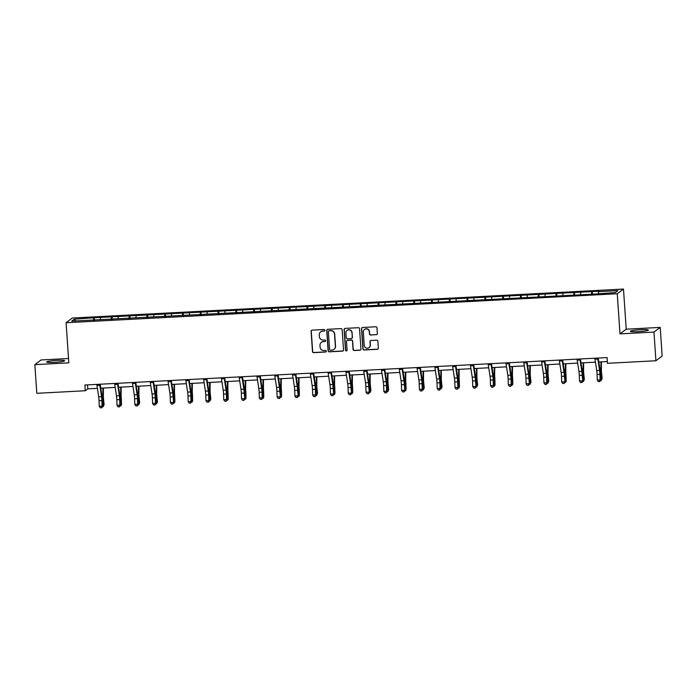 <?xml version="1.0" encoding="UTF-8"?>
<svg xmlns="http://www.w3.org/2000/svg" width="697" height="697" viewBox="0 0 697 697"><rect width="100%" height="100%" fill="white"/><g stroke="black" fill="none" stroke-linecap="round" stroke-linejoin="round"><path stroke-width="1.05" d="M324.872 330.256A0.793 0.784 -127 0 0 324.035 329.507L312.143 330.134A1.133 1.115 -127 0 0 311.097 331.319L312.483 351.576A1.133 1.115 -127 0 0 313.676 352.647L325.569 352.02A0.793 0.784 -127 0 0 326.292 351.192A0.793 0.784 -127 0 0 325.455 350.443L323.922 350.521A3.624 3.563 -127 0 1 320.089 347.115L319.975 345.424A3.624 3.563 -127 0 1 323.312 341.635L324.854 341.556A0.793 0.784 -127 0 0 325.586 340.72A0.793 0.784 -127 0 0 324.741 339.979L323.208 340.058A3.624 3.563 -127 0 1 319.383 336.642L319.261 334.952A3.624 3.563 -127 0 1 322.598 331.162L324.14 331.084A0.793 0.784 -127 0 0 324.872 330.256M640.726 329.69A9.009 0.906 -3.9 0 0 630.419 331.293A9.009 0.906 -3.9 0 0 638.095 331.667A9.009 0.906 -3.9 0 0 648.402 330.064A9.009 0.906 -3.9 0 0 640.726 329.69M56.945 360.384A9.009 0.906 -3.9 0 0 46.647 361.978A9.009 0.906 -3.9 0 0 54.322 362.353A9.009 0.906 -3.9 0 0 64.621 360.758A9.009 0.906 -3.9 0 0 56.945 360.384M376.302 334.726A1.133 1.115 -127 0 0 377.347 333.541L376.964 327.86A1.133 1.115 -127 0 0 375.761 326.788L362.562 327.485A1.133 1.115 -127 0 0 361.516 328.67L362.902 348.927A1.133 1.115 -127 0 0 364.095 349.99L377.304 349.302A1.133 1.115 -127 0 0 378.34 348.117L377.87 341.251A1.133 1.115 -127 0 0 376.676 340.18L371.031 340.485A1.133 1.115 -127 0 0 369.985 341.661L370.212 345.067A3.032 2.98 -127 0 1 365.986 347.951A3.032 2.98 -127 0 1 364.226 345.381L363.32 332.051A3.032 2.98 -127 0 1 367.546 329.158A3.032 2.98 -127 0 1 369.305 331.728L369.462 333.959A1.133 1.115 -127 0 0 370.656 335.022L376.476 334.595A1.133 1.115 -127 0 0 376.99 334.438M619.99 333.872L653.969 332.086L655.929 360.758L662.15 356.071L660.198 327.407L626.22 329.193L623.484 289.063L617.254 293.742L619.99 333.872L626.22 329.193M68.533 358.511L41.071 359.957L34.85 364.636L68.829 362.849L66.093 322.72L617.254 293.742M34.85 364.636L36.802 393.308L85.261 390.756L87.787 388.856L97.406 388.351M655.929 360.758L607.47 363.303L607.078 357.57L84.868 385.023L85.261 390.756M342.157 329.69A1.133 1.115 -127 0 0 340.955 328.618L327.756 329.315A1.133 1.115 -127 0 0 326.71 330.5L328.095 350.757A1.133 1.115 -127 0 0 329.289 351.828L342.497 351.131A1.133 1.115 -127 0 0 343.534 349.946L342.157 329.69M345.154 328.4L358.363 327.703A1.133 1.115 -127 0 1 359.556 328.775L360.941 349.031A1.133 1.115 -127 0 1 359.896 350.216L354.242 350.513A1.133 1.115 -127 0 1 353.048 349.441L352.49 341.225A1.133 1.115 -127 0 0 351.297 340.162L347.542 340.363A1.133 1.115 -127 0 0 346.505 341.547L347.08 350.094A0.793 0.784 -127 0 1 345.973 350.852A0.793 0.784 -127 0 1 345.52 350.182L344.109 329.585A1.133 1.115 -127 0 1 345.154 328.4M623.484 289.063L72.314 318.032L66.093 322.72M592.276 291.555L94.243 317.736L74.248 319.217L71.686 321.143L595.334 294.038L615.329 292.557L617.882 290.64L598.505 291.66L599.115 291.198L592.276 291.555L592.459 294.195M591.5 294.247L591.666 292.017M580.592 294.387L580.714 292.592M573.718 295.18L573.875 292.949M562.801 295.319L562.932 293.524M555.927 296.112L556.084 293.89M545.019 296.26L545.141 294.465M538.145 297.053L538.302 294.822M527.228 297.192L527.359 295.397M520.354 297.985L520.511 295.755M509.437 298.124L509.568 296.33M502.572 298.917L502.729 296.695M491.655 299.065L491.777 297.27M484.781 299.858L484.938 297.628M473.864 299.998L473.995 298.203M466.999 300.79L467.156 298.56M456.082 300.93L456.204 299.135M449.208 301.723L449.365 299.501M438.291 301.871L438.422 300.076M431.426 302.664L431.582 300.433M420.509 302.803L420.631 301.008M413.635 303.596L413.791 301.365M402.718 303.735L402.849 301.94M395.844 304.528L396.009 302.306M384.936 304.676L385.058 302.881M378.062 305.469L378.218 303.239M367.145 305.608L367.275 303.814M360.271 306.401L360.427 304.171M349.363 306.541L349.485 304.746M342.488 307.333L342.645 305.112M331.572 307.482L331.702 305.687M324.697 308.266L324.854 306.044M313.789 308.414L313.911 306.619M306.915 309.207L307.072 306.976M295.998 309.346L296.129 307.551M289.124 310.139L289.281 307.917M278.208 310.287L278.338 308.492M271.342 311.071L271.499 308.849M260.425 311.219L260.547 309.424M253.551 312.012L253.708 309.782M242.634 312.151L242.765 310.357M235.769 312.944L235.926 310.714M224.852 313.092L224.974 311.298M217.978 313.877L218.135 311.655M207.061 314.025L207.192 312.23M200.196 314.817L200.353 312.587M189.279 314.957L189.401 313.162M182.405 315.75L182.562 313.519M171.488 315.898L171.619 314.103M164.614 316.682L164.78 314.46M153.706 316.83L153.828 315.035M146.832 317.623L146.989 315.392M135.915 317.762L136.046 315.968M129.041 318.555L129.198 316.325M118.133 318.703L118.255 316.908M111.259 319.487L111.415 317.266M100.342 319.635L100.473 317.841M93.468 320.428L93.625 318.198M75.729 320.934L74.248 319.217M653.969 332.086L660.198 327.407M100.777 388.177L115.188 387.419M118.568 387.244L132.979 386.486M136.351 386.304L150.77 385.546M154.142 385.371L168.552 384.613M171.932 384.439L186.343 383.681M189.715 383.498L204.125 382.74M207.506 382.566L221.916 381.808M225.288 381.634L239.698 380.876M243.079 380.693L257.489 379.935M260.861 379.76L275.271 379.002M278.652 378.828L293.062 378.07M296.434 377.887L310.845 377.129M314.225 376.955L328.635 376.197M332.007 376.023L346.418 375.265M349.798 375.082L364.209 374.324M367.58 374.15L382 373.392M385.371 373.217L399.782 372.459M403.162 372.276L417.573 371.518M420.944 371.344L435.355 370.586M438.735 370.412L453.146 369.654M456.518 369.471L470.928 368.713M474.308 368.539L488.719 367.781M492.091 367.607L506.501 366.849M509.882 366.666L524.292 365.908M527.664 365.733L542.074 364.975M545.455 364.801L559.865 364.043M563.237 363.86L577.647 363.102M581.028 362.928L595.438 362.17M598.819 361.996L607.348 361.543M598.374 293.454L598.505 291.66M87.517 384.883L87.787 388.856M94.426 320.376L94.243 317.736M112.208 319.444L112.025 316.804M129.999 318.503L129.816 315.863M147.781 317.571L147.598 314.931M165.572 316.638L165.389 313.998M183.355 315.697L183.18 313.058M201.145 314.765L200.963 312.125M218.928 313.833L218.753 311.193M236.719 312.892L236.536 310.252M254.501 311.96L254.327 309.32M272.292 311.028L272.109 308.388M290.074 310.087L289.9 307.447M307.865 309.154L307.682 306.514M325.656 308.222L325.473 305.582M343.438 307.281L343.255 304.641M361.229 306.349L361.046 303.709M379.011 305.417L378.837 302.777M396.802 304.476L396.619 301.845M414.584 303.543L414.41 300.904M432.375 302.611L432.192 299.971M450.157 301.67L449.983 299.039M467.948 300.738L467.765 298.098M485.731 299.806L485.556 297.166M503.522 298.865L503.339 296.234M521.304 297.933L521.129 295.293M539.095 297L538.912 294.361M556.886 296.059L556.703 293.428M574.668 295.127L574.485 292.487M324.645 330.866A0.793 0.784 -127 0 1 324.305 330.962L322.772 331.04A3.624 3.563 -127 0 0 320.751 331.807M321.465 342.271A3.624 3.563 -127 0 1 323.478 341.504L325.02 341.425A0.793 0.784 -127 0 0 325.36 341.33M311.62 330.291A1.133 1.115 -127 0 0 311.263 331.188L312.648 351.454A1.133 1.115 -127 0 0 313.842 352.516L325.734 351.889A0.793 0.784 -127 0 0 326.065 351.793M327.233 329.472A1.133 1.115 -127 0 0 326.876 330.369L328.261 350.635A1.133 1.115 -127 0 0 329.454 351.697L342.663 351A1.133 1.115 -127 0 0 343.177 350.844M329.089 330.822A0.793 0.784 -127 0 0 328.365 331.65L329.576 349.441A0.793 0.784 -127 0 0 330.413 350.182L332.033 350.094A3.624 3.563 -127 0 0 335.37 346.304L334.543 334.151A3.624 3.563 -127 0 0 330.718 330.735L329.263 330.7A0.793 0.784 -127 0 0 328.757 330.918M334.055 349.328A3.624 3.563 -127 0 0 335.536 346.182L335.37 346.304M329.263 330.7L330.883 330.613A3.624 3.563 -127 0 1 334.708 334.029L335.536 346.182M347.028 340.519A1.133 1.115 -127 0 1 347.716 340.232L351.462 340.031A1.133 1.115 -127 0 1 352.656 341.103L353.213 349.319A1.133 1.115 -127 0 0 354.416 350.382L360.061 350.086A1.133 1.115 -127 0 0 360.584 349.929M344.64 328.557A1.133 1.115 -127 0 0 344.283 329.454L345.686 350.051A0.793 0.784 -127 0 0 346.862 350.704M351.907 332.704A3.032 2.98 -127 0 0 347.089 330.439A3.032 2.98 -127 0 0 345.921 333.018L346.243 337.714A1.133 1.115 -127 0 0 347.437 338.786L351.183 338.585A1.133 1.115 -127 0 0 352.229 337.4L352.072 332.574A3.032 2.98 -127 0 0 347.176 330.378M351.872 338.298A1.133 1.115 -127 0 0 352.394 337.278L352.229 337.4M352.072 332.574L352.394 337.278M364.575 329.402A3.032 2.98 -127 0 1 369.471 331.606L369.628 333.828A1.133 1.115 -127 0 0 370.821 334.891L376.476 334.595M369.131 347.585A3.032 2.98 -127 0 0 370.386 344.945L370.212 345.067M370.508 340.641A1.133 1.115 -127 0 0 370.151 341.539L370.386 344.945M362.039 327.642A1.133 1.115 -127 0 0 361.682 328.54L363.067 348.805A1.133 1.115 -127 0 0 364.261 349.868L377.469 349.171A1.133 1.115 -127 0 0 377.983 349.014M103.4 388.037L103.348 395.286A5.776 0.88 87 0 0 103.539 399.276L104.088 404.608L103.722 405.549L103.173 400.226A8.66 1.316 -93 0 1 102.877 394.241L102.929 388.063M102.511 405.619L103.722 405.549L103.13 406.726L102.328 406.769M99.671 384.247A4.043 0.619 87 0 0 99.802 385.232L101.553 396.637A5.776 0.88 -93 0 1 101.893 400.514L102.084 406.116L102.537 406.447L102.346 400.845A8.66 1.316 87 0 0 101.832 395.025L100.176 384.221M96.822 384.395A4.043 0.619 87 0 0 96.944 385.38L98.704 396.785A5.776 0.88 -93 0 1 99.044 400.662L99.235 406.264L102.084 406.116L101.413 407.745L100.281 407.806L101.413 407.745M101.596 407.876L102.537 406.447M99.235 406.264L100.281 407.806M121.191 387.105L121.13 394.354A5.776 0.88 87 0 0 121.322 398.344L121.513 404.617L120.956 399.285A8.66 1.316 -93 0 1 120.668 393.3L120.72 387.131M120.302 404.678L121.513 404.617L120.912 405.793L120.111 405.837M138.973 386.164L138.921 393.422A5.776 0.88 87 0 0 139.112 397.412L139.67 402.735L139.295 403.685L138.747 398.353A8.66 1.316 -93 0 1 138.45 392.367L138.503 386.19M138.084 403.746L139.295 403.685L138.703 404.861L137.901 404.905M117.462 383.306A4.043 0.619 87 0 0 117.584 384.3L119.344 395.696A5.776 0.88 -93 0 1 119.684 399.581L119.875 405.184L120.328 405.506L120.137 399.904A8.66 1.316 87 0 0 119.623 394.093L117.959 383.28M114.613 383.463A4.043 0.619 87 0 0 114.735 384.448L116.486 395.852A5.776 0.88 -93 0 1 116.835 399.729L117.026 405.332L119.875 405.184L119.204 406.813L118.063 406.874L119.204 406.813M119.387 406.943L120.328 405.506M117.026 405.332L118.063 406.874M135.244 382.374A4.043 0.619 87 0 0 135.375 383.359L137.126 394.763A5.776 0.88 -93 0 1 137.475 398.64L137.657 404.243L138.111 404.574L137.928 398.972A8.66 1.316 87 0 0 137.405 393.152L135.749 382.348M132.395 382.522A4.043 0.619 87 0 0 132.517 383.507L134.277 394.911A5.776 0.88 -93 0 1 134.617 398.789L134.809 404.391L137.657 404.243L136.995 405.881L135.854 405.942L136.995 405.881M137.17 406.011L138.111 404.574M134.809 404.391L135.854 405.942M156.764 385.232L156.703 392.481A5.776 0.88 87 0 0 156.895 396.471L157.452 401.803L157.086 402.744L156.529 397.421A8.66 1.316 -93 0 1 156.241 391.435L156.294 385.258M155.875 402.814L157.086 402.744L156.485 403.92L155.684 403.964M174.546 384.3L174.494 391.548A5.776 0.88 87 0 0 174.686 395.539L174.877 401.812L174.32 396.48A8.66 1.316 -93 0 1 174.032 390.494L174.076 384.326M173.658 401.873L174.877 401.812L174.276 402.988L173.475 403.032M192.337 383.359L192.276 390.616A5.776 0.88 87 0 0 192.468 394.607L192.66 400.88L192.102 395.548A8.66 1.316 -93 0 1 191.814 389.562L191.867 383.385M191.448 400.941L192.66 400.88L192.058 402.056L191.257 402.099M153.035 381.442A4.043 0.619 87 0 0 153.157 382.426L154.917 393.831A5.776 0.88 -93 0 1 155.257 397.708L155.448 403.31L155.901 403.641L155.71 398.039A8.66 1.316 87 0 0 155.196 392.219L153.532 381.416M150.186 381.59A4.043 0.619 87 0 0 150.308 382.575L152.059 393.979A5.776 0.88 -93 0 1 152.408 397.856L152.599 403.458L155.448 403.31L154.778 404.94L153.636 405.001L154.778 404.94M154.961 405.07L155.901 403.641M152.599 403.458L153.636 405.001M170.817 380.501A4.043 0.619 87 0 0 170.948 381.494L172.699 392.89A5.776 0.88 -93 0 1 173.048 396.776L173.684 402.7L173.501 397.098A8.66 1.316 87 0 0 172.987 391.287L171.323 380.475M167.968 380.658A4.043 0.619 87 0 0 168.099 381.642L169.85 393.047A5.776 0.88 -93 0 1 170.19 396.924L170.382 402.526L173.231 402.378L172.568 404.007L171.427 404.068L172.568 404.007M172.743 404.138L173.684 402.7M170.382 402.526L171.427 404.068M188.608 379.569A4.043 0.619 87 0 0 188.73 380.553L190.49 391.958A5.776 0.88 -93 0 1 190.83 395.835L191.022 401.437L191.475 401.768L191.283 396.166A8.66 1.316 87 0 0 190.769 390.346L189.105 379.543M185.759 379.717A4.043 0.619 87 0 0 185.881 380.701L187.641 392.106A5.776 0.88 -93 0 1 187.981 395.983L188.173 401.585L191.022 401.437L190.351 403.075L189.209 403.136L190.351 403.075M190.534 403.206L191.475 401.768M188.173 401.585L189.209 403.136M206.399 378.637A4.043 0.619 87 0 0 206.521 379.621L208.272 391.026A5.776 0.88 -93 0 1 208.621 394.903L208.804 400.505L209.266 400.836L209.074 395.234A8.66 1.316 87 0 0 208.56 389.414L206.896 378.61M203.541 378.785A4.043 0.619 87 0 0 203.672 379.769L205.423 391.174A5.776 0.88 -93 0 1 205.772 395.051L205.955 400.653L208.804 400.505L208.142 402.134L207 402.195L208.142 402.134M208.325 402.274L209.266 400.836M205.955 400.653L207 402.195M224.181 377.704A4.043 0.619 87 0 0 224.303 378.689L226.063 390.085A5.776 0.88 -93 0 1 226.403 393.971L226.595 399.573L227.048 399.895L226.856 394.293A8.66 1.316 87 0 0 226.342 388.482L224.678 377.678M221.332 377.852A4.043 0.619 87 0 0 221.454 378.837L223.214 390.242A5.776 0.88 -93 0 1 223.554 394.119L223.746 399.721L226.595 399.573L225.924 401.202L224.782 401.263L225.924 401.202M226.107 401.333L227.048 399.895M223.746 399.721L224.782 401.263M241.972 376.763A4.043 0.619 87 0 0 242.094 377.748L243.845 389.153A5.776 0.88 -93 0 1 244.194 393.03L244.839 398.963L244.647 393.361A8.66 1.316 87 0 0 244.133 387.541L242.469 376.737M239.115 376.911A4.043 0.619 87 0 0 239.245 377.896L240.996 389.301A5.776 0.88 -93 0 1 241.345 393.178L241.528 398.78L244.386 398.632L243.715 400.27L242.573 400.331L243.715 400.27M243.898 400.4L244.839 398.963M241.528 398.78L242.573 400.331M259.754 375.831A4.043 0.619 87 0 0 259.876 376.816L261.636 388.22A5.776 0.88 -93 0 1 261.976 392.097L262.168 397.699L262.621 398.031L262.429 392.428A8.66 1.316 87 0 0 261.915 386.608L260.251 375.805M256.905 375.979A4.043 0.619 87 0 0 257.027 376.964L258.787 388.368A5.776 0.88 -93 0 1 259.127 392.245L259.319 397.848L262.168 397.699L261.497 399.329L260.356 399.39L261.497 399.329M261.68 399.468L262.621 398.031M259.319 397.848L260.356 399.39M277.545 374.899A4.043 0.619 87 0 0 277.667 375.883L279.419 387.288A5.776 0.88 -93 0 1 279.767 391.165L280.412 397.09L280.22 391.487A8.66 1.316 87 0 0 279.706 385.676L278.042 374.873M274.696 375.047A4.043 0.619 87 0 0 274.818 376.031L276.57 387.436A5.776 0.88 -93 0 1 276.918 391.313L277.101 396.915L279.959 396.767L279.288 398.396L278.147 398.457L279.288 398.396M279.471 398.527L280.412 397.09M277.101 396.915L278.147 398.457M295.328 373.958A4.043 0.619 87 0 0 295.458 374.942L297.21 386.347A5.776 0.88 -93 0 1 297.549 390.224L298.194 396.157L298.002 390.555A8.66 1.316 87 0 0 297.488 384.735L295.824 373.932M292.479 374.106A4.043 0.619 87 0 0 292.601 375.091L294.361 386.495A5.776 0.88 -93 0 1 294.7 390.372L294.892 395.983L297.741 395.826L297.07 397.464L295.937 397.525L297.07 397.464M297.253 397.595L298.194 396.157M294.892 395.983L295.937 397.525M313.119 373.026A4.043 0.619 87 0 0 313.241 374.01L315 385.415A5.776 0.88 -93 0 1 315.34 389.292L315.532 394.894L315.985 395.225L315.793 389.623A8.66 1.316 87 0 0 315.279 383.803L313.615 373M310.27 373.174A4.043 0.619 87 0 0 310.392 374.158L312.143 385.563A5.776 0.88 -93 0 1 312.491 389.44L312.683 395.042L315.532 394.894L314.861 396.523L313.72 396.584L314.861 396.523M315.044 396.663L315.985 395.225M312.683 395.042L313.72 396.584M330.901 372.093A4.043 0.619 87 0 0 331.031 373.078L332.783 384.483A5.776 0.88 -93 0 1 333.122 388.36L333.767 394.284L333.584 388.682A8.66 1.316 87 0 0 333.061 382.871L331.406 372.067M328.052 372.242A4.043 0.619 87 0 0 328.174 373.226L329.934 384.631A5.776 0.88 -93 0 1 330.273 388.508L330.465 394.11L333.314 393.962L332.652 395.591L331.511 395.652L332.652 395.591M332.826 395.722L333.767 394.284M330.465 394.11L331.511 395.652M348.692 371.152A4.043 0.619 87 0 0 348.814 372.137L350.574 383.542A5.776 0.88 -93 0 1 350.913 387.419L351.558 393.352L351.366 387.75A8.66 1.316 87 0 0 350.852 381.93L349.188 371.126M345.843 371.301A4.043 0.619 87 0 0 345.965 372.285L347.716 383.69A5.776 0.88 -93 0 1 348.064 387.567L348.256 393.178L351.105 393.021L350.434 394.659L349.293 394.72L350.434 394.659M350.617 394.79L351.558 393.352M348.256 393.178L349.293 394.72M366.474 370.22A4.043 0.619 87 0 0 366.605 371.205L368.356 382.609A5.776 0.88 -93 0 1 368.704 386.486L369.34 392.42L369.157 386.818A8.66 1.316 87 0 0 368.635 380.998L366.979 370.194M363.625 370.368A4.043 0.619 87 0 0 363.747 371.353L365.507 382.758A5.776 0.88 -93 0 1 365.847 386.635L366.038 392.237L368.887 392.089L368.225 393.718L367.084 393.779L368.225 393.718M368.399 393.857L369.34 392.42M366.038 392.237L367.084 393.779M384.265 369.288A4.043 0.619 87 0 0 384.387 370.273L386.147 381.677A5.776 0.88 -93 0 1 386.486 385.554L386.678 391.156L387.131 391.479L386.94 385.877A8.66 1.316 87 0 0 386.426 380.065L384.761 369.262M381.416 369.436A4.043 0.619 87 0 0 381.538 370.421L383.298 381.825A5.776 0.88 -93 0 1 383.638 385.702L383.829 391.305L386.678 391.156L386.007 392.786L384.866 392.847L386.007 392.786M386.19 392.916L387.131 391.479M383.829 391.305L384.866 392.847M402.047 368.347A4.043 0.619 87 0 0 402.178 369.332L403.929 380.736A5.776 0.88 -93 0 1 404.277 384.613L404.913 390.547L404.73 384.944A8.66 1.316 87 0 0 404.216 379.124L402.552 368.321M399.198 368.495A4.043 0.619 87 0 0 399.329 369.48L401.08 380.884A5.776 0.88 -93 0 1 401.42 384.77L401.611 390.372L404.46 390.215L403.798 391.853L402.657 391.914L403.798 391.853M403.972 391.984L404.913 390.547M401.611 390.372L402.657 391.914M419.838 367.415A4.043 0.619 87 0 0 419.96 368.399L421.72 379.804A5.776 0.88 -93 0 1 422.06 383.681L422.251 389.283L422.704 389.614L422.513 384.012A8.66 1.316 87 0 0 421.999 378.192L420.335 367.389M416.989 367.563A4.043 0.619 87 0 0 417.111 368.547L418.871 379.952A5.776 0.88 -93 0 1 419.211 383.829L419.402 389.431L422.251 389.283L421.58 390.912L420.439 390.973L421.58 390.912M421.763 391.052L422.704 389.614M419.402 389.431L420.439 390.973M437.629 366.483A4.043 0.619 87 0 0 437.751 367.467L439.502 378.872A5.776 0.88 -93 0 1 439.851 382.749L440.034 388.351L440.495 388.673L440.304 383.071A8.66 1.316 87 0 0 439.79 377.26L438.125 366.456M434.771 366.631A4.043 0.619 87 0 0 434.902 367.615L436.653 379.02A5.776 0.88 -93 0 1 437.002 382.897L437.185 388.499L440.034 388.351L439.371 389.98L438.23 390.041L439.371 389.98M439.554 390.111L440.495 388.673M437.185 388.499L438.23 390.041M455.411 365.542A4.043 0.619 87 0 0 455.533 366.526L457.293 377.931A5.776 0.88 -93 0 1 457.633 381.808L457.824 387.41L458.277 387.741L458.086 382.139A8.66 1.316 87 0 0 457.572 376.319L455.908 365.516M452.562 365.69A4.043 0.619 87 0 0 452.684 366.674L454.444 378.079A5.776 0.88 -93 0 1 454.784 381.965L454.975 387.567L457.824 387.41L457.154 389.048L456.012 389.109L457.154 389.048M457.337 389.179L458.277 387.741M454.975 387.567L456.012 389.109M473.202 364.609A4.043 0.619 87 0 0 473.324 365.594L475.075 376.999A5.776 0.88 -93 0 1 475.424 380.876L476.068 386.809L475.877 381.207A8.66 1.316 87 0 0 475.363 375.387L473.699 364.583M470.344 364.758A4.043 0.619 87 0 0 470.475 365.742L472.226 377.147A5.776 0.88 -93 0 1 472.575 381.024L472.758 386.626L475.615 386.478L474.945 388.116L473.803 388.168L474.945 388.116M475.127 388.246L476.068 386.809M472.758 386.626L473.803 388.168M210.128 382.426L210.067 389.675A5.776 0.88 87 0 0 210.259 393.666L210.816 398.998L210.45 399.939L209.893 394.615A8.66 1.316 -93 0 1 209.605 388.63L209.649 382.453M209.231 400.008L210.45 399.939L209.849 401.123L209.048 401.158M227.91 381.494L227.849 388.743A5.776 0.88 87 0 0 228.041 392.733L228.233 399.006L227.675 393.674A8.66 1.316 -93 0 1 227.388 387.689L227.44 381.52M227.022 399.067L228.233 399.006L227.64 400.183L226.83 400.226M245.701 380.553L245.64 387.811A5.776 0.88 87 0 0 245.832 391.801L246.024 398.074L245.466 392.742A8.66 1.316 -93 0 1 245.178 386.757L245.222 380.579M244.804 398.135L246.024 398.074L245.422 399.25L244.621 399.294M263.483 379.621L263.422 386.87A5.776 0.88 87 0 0 263.623 390.86L263.806 397.133L263.248 391.81A8.66 1.316 -93 0 1 262.961 385.824L263.013 379.647M262.595 397.203L263.806 397.133L263.213 398.318L262.403 398.353M281.274 378.689L281.213 385.938A5.776 0.88 87 0 0 281.405 389.928L281.597 396.201L281.039 390.869A8.66 1.316 -93 0 1 280.752 384.883L280.804 378.715M280.377 396.262L281.597 396.201L280.996 397.377L280.194 397.421M299.057 377.748L298.996 385.005A5.776 0.88 87 0 0 299.196 388.996L299.379 395.269L298.83 389.937A8.66 1.316 -93 0 1 298.534 383.951L298.586 377.774M298.168 395.33L299.379 395.269L298.786 396.445L297.985 396.488M316.847 376.816L316.786 384.064A5.776 0.88 87 0 0 316.978 388.055L317.536 393.387L317.17 394.328L316.612 389.004A8.66 1.316 -93 0 1 316.325 383.019L316.377 376.842M315.959 394.397L317.17 394.328L316.569 395.513L315.767 395.548M334.63 375.883L334.577 383.132A5.776 0.88 87 0 0 334.769 387.123L334.952 393.396L334.403 388.063A8.66 1.316 -93 0 1 334.107 382.078L334.159 375.91M333.741 393.457L334.952 393.396L334.36 394.572L333.558 394.615M352.421 374.942L352.36 382.2A5.776 0.88 87 0 0 352.551 386.19L352.743 392.463L352.185 387.131A8.66 1.316 -93 0 1 351.898 381.146L351.95 374.969M351.532 392.524L352.743 392.463L352.142 393.639L351.34 393.683M370.203 374.01L370.151 381.259A5.776 0.88 87 0 0 370.342 385.249L370.9 390.581L370.525 391.522L369.976 386.199A8.66 1.316 -93 0 1 369.68 380.213L369.732 374.036M369.314 391.592L370.525 391.522L369.933 392.707L369.131 392.742M387.994 373.078L387.933 380.327A5.776 0.88 87 0 0 388.124 384.317L388.682 389.64L388.316 390.59L387.759 385.267A8.66 1.316 -93 0 1 387.471 379.273L387.523 373.104M387.105 390.651L388.316 390.59L387.715 391.766L386.913 391.81M405.785 372.137L405.724 379.395A5.776 0.88 87 0 0 405.915 383.385L406.107 389.658L405.549 384.326A8.66 1.316 -93 0 1 405.262 378.34L405.305 372.163M404.887 389.719L406.107 389.658L405.506 390.834L404.704 390.878M423.567 371.205L423.506 378.454A5.776 0.88 87 0 0 423.698 382.444L424.255 387.776L423.889 388.717L423.332 383.394A8.66 1.316 -93 0 1 423.044 377.408L423.096 371.231M422.678 388.787L423.889 388.717L423.288 389.902L422.487 389.937M441.358 370.273L441.297 377.521A5.776 0.88 87 0 0 441.489 381.512L442.046 386.835L441.68 387.785L441.123 382.461A8.66 1.316 -93 0 1 440.835 376.467L440.879 370.299M440.46 387.846L441.68 387.785L441.079 388.961L440.277 389.004M459.14 369.332L459.079 376.589A5.776 0.88 87 0 0 459.271 380.579L459.462 386.852L458.905 381.52A8.66 1.316 -93 0 1 458.617 375.535L458.67 369.358M458.251 386.913L459.462 386.852L458.87 388.029L458.06 388.072M476.931 368.399L476.87 375.648A5.776 0.88 87 0 0 477.062 379.638L477.619 384.971L477.253 385.911L476.696 380.588A8.66 1.316 -93 0 1 476.408 374.603L476.46 368.425M476.034 385.981L477.253 385.911L476.652 387.096L475.851 387.131M494.713 367.467L494.652 374.716A5.776 0.88 87 0 0 494.853 378.706L495.036 384.979L494.478 379.656A8.66 1.316 -93 0 1 494.19 373.662L494.243 367.493M493.824 385.04L495.036 384.979L494.443 386.155L493.633 386.199M512.504 366.526L512.443 373.784A5.776 0.88 87 0 0 512.635 377.774L512.826 384.047L512.269 378.715A8.66 1.316 -93 0 1 511.981 372.729L512.034 366.552M511.607 384.108L512.826 384.047L512.225 385.223L511.424 385.267M530.286 365.594L530.225 372.843A5.776 0.88 87 0 0 530.426 376.833L530.975 382.165L530.609 383.106L530.06 377.783A8.66 1.316 -93 0 1 529.764 371.797L529.816 365.62M529.398 383.176L530.609 383.106L530.016 384.291L529.215 384.326M548.077 364.662L548.016 371.91A5.776 0.88 87 0 0 548.208 375.901L548.766 381.233L548.4 382.174L547.842 376.85A8.66 1.316 -93 0 1 547.554 370.856L547.607 364.688M547.189 382.235L548.4 382.174L547.798 383.35L546.997 383.394M490.984 363.677A4.043 0.619 87 0 0 491.106 364.662L492.866 376.066A5.776 0.88 -93 0 1 493.206 379.943L493.398 385.546L493.851 385.868L493.659 380.266A8.66 1.316 87 0 0 493.145 374.455L491.481 363.651M488.135 363.825A4.043 0.619 87 0 0 488.257 364.81L490.017 376.214A5.776 0.88 -93 0 1 490.357 380.092L490.549 385.694L493.398 385.546L492.727 387.175L491.585 387.236L492.727 387.175M492.91 387.305L493.851 385.868M490.549 385.694L491.585 387.236M508.775 362.736A4.043 0.619 87 0 0 508.897 363.721L510.648 375.125A5.776 0.88 -93 0 1 510.997 379.002L511.189 384.605L511.642 384.936L511.45 379.334A8.66 1.316 87 0 0 510.936 373.514L509.272 362.71M505.926 362.884A4.043 0.619 87 0 0 506.048 363.878L507.799 375.274A5.776 0.88 -93 0 1 508.148 379.159L508.331 384.761L511.189 384.605L510.518 386.243L509.376 386.304L510.518 386.243M510.701 386.373L511.642 384.936M508.331 384.761L509.376 386.304M526.557 361.804A4.043 0.619 87 0 0 526.688 362.788L528.439 374.193A5.776 0.88 -93 0 1 528.779 378.07L529.424 384.003L529.232 378.401A8.66 1.316 87 0 0 528.718 372.581L527.054 361.778M523.708 361.952A4.043 0.619 87 0 0 523.83 362.937L525.59 374.341A5.776 0.88 -93 0 1 525.93 378.218L526.122 383.82L528.971 383.672L528.3 385.31L527.167 385.363L528.3 385.31M528.483 385.441L529.424 384.003M526.122 383.82L527.167 385.363M544.348 360.872A4.043 0.619 87 0 0 544.47 361.856L546.23 373.261A5.776 0.88 -93 0 1 546.57 377.138L546.762 382.74L547.215 383.062L547.023 377.46A8.66 1.316 87 0 0 546.509 371.649L544.845 360.846M541.499 361.02A4.043 0.619 87 0 0 541.621 362.004L543.372 373.409A5.776 0.88 -93 0 1 543.721 377.286L543.913 382.888L546.762 382.74L546.091 384.369L544.949 384.43L546.091 384.369M546.274 384.5L547.215 383.062M543.913 382.888L544.949 384.43M565.859 363.729L565.807 370.978A5.776 0.88 87 0 0 565.999 374.969L566.182 381.242L565.633 375.91A8.66 1.316 -93 0 1 565.337 369.924L565.389 363.747M564.971 381.303L566.182 381.242L565.589 382.418L564.788 382.461M562.13 359.931A4.043 0.619 87 0 0 562.261 360.915L564.012 372.32A5.776 0.88 -93 0 1 564.352 376.197L564.997 382.13L564.814 376.528A8.66 1.316 87 0 0 564.291 370.708L562.636 359.905M559.282 360.079A4.043 0.619 87 0 0 559.403 361.072L561.163 372.468A5.776 0.88 -93 0 1 561.503 376.354L561.695 381.956L564.544 381.799L563.882 383.437L562.74 383.498L563.882 383.437M564.056 383.568L564.997 382.13M561.695 381.956L562.74 383.498M583.65 362.788L583.589 370.037A5.776 0.88 87 0 0 583.781 374.028L584.339 379.36L583.973 380.301L583.415 374.977A8.66 1.316 -93 0 1 583.128 368.992L583.18 362.815M582.762 380.37L583.973 380.301L583.372 381.486L582.57 381.52M579.921 358.999A4.043 0.619 87 0 0 580.043 359.983L581.803 371.388A5.776 0.88 -93 0 1 582.143 375.265L582.788 381.198L582.596 375.596A8.66 1.316 87 0 0 582.082 369.776L580.418 358.972M577.072 359.147A4.043 0.619 87 0 0 577.194 360.131L578.946 371.536A5.776 0.88 -93 0 1 579.294 375.413L579.486 381.015L582.335 380.867L581.664 382.505L580.523 382.557L581.664 382.505M581.847 382.636L582.788 381.198M579.486 381.015L580.523 382.557M601.433 361.856L601.38 369.105A5.776 0.88 87 0 0 601.572 373.095L602.13 378.427L601.755 379.368L601.206 374.045A8.66 1.316 -93 0 1 600.91 368.06L600.962 361.882M600.544 379.429L601.755 379.368L601.163 380.545L600.361 380.588M597.704 358.066A4.043 0.619 87 0 0 597.834 359.051L599.586 370.455A5.776 0.88 -93 0 1 599.934 374.333L600.117 379.935L600.57 380.257L600.387 374.655A8.66 1.316 87 0 0 599.873 368.844L598.209 358.04M594.855 358.214A4.043 0.619 87 0 0 594.985 359.199L596.737 370.604A5.776 0.88 -93 0 1 597.076 374.481L597.268 380.083L600.117 379.935L599.455 381.564L598.314 381.625L599.455 381.564M599.629 381.695L600.57 380.257M597.268 380.083L598.314 381.625M102.328 400.27L103.173 400.226M101.727 394.302L102.877 394.241M101.553 396.637L98.704 396.785M101.893 400.514L99.044 400.662M99.802 385.232L96.944 385.38M120.111 399.337L120.956 399.285M119.509 393.361L120.668 393.3M137.901 398.396L138.747 398.353M137.3 392.428L138.45 392.367M119.344 395.696L116.486 395.852M119.684 399.581L116.835 399.729M117.584 384.3L114.735 384.448M137.126 394.763L134.277 394.911M137.475 398.64L134.617 398.789M135.375 383.359L132.517 383.507M155.692 397.464L156.529 397.421M155.082 391.496L156.241 391.435M173.475 396.532L174.32 396.48M172.873 390.555L174.032 390.494M191.266 395.591L192.102 395.548M190.656 389.623L191.814 389.562M154.917 393.831L152.059 393.979M155.257 397.708L152.408 397.856M153.157 382.426L150.308 382.575M172.699 392.89L169.85 393.047M173.048 396.776L170.19 396.924M170.948 381.494L168.099 381.642M190.49 391.958L187.641 392.106M190.83 395.835L187.981 395.983M188.73 380.553L185.881 380.701M208.272 391.026L205.423 391.174M208.621 394.903L205.772 395.051M206.521 379.621L203.672 379.769M226.063 390.085L223.214 390.242M226.403 393.971L223.554 394.119M224.303 378.689L221.454 378.837M243.845 389.153L240.996 389.301M244.194 393.03L241.345 393.178M242.094 377.748L239.245 377.896M261.636 388.22L258.787 388.368M261.976 392.097L259.127 392.245M259.876 376.816L257.027 376.964M279.419 387.288L276.57 387.436M279.767 391.165L276.918 391.313M277.667 375.883L274.818 376.031M297.21 386.347L294.361 386.495M297.549 390.224L294.7 390.372M295.458 374.942L292.601 375.091M315 385.415L312.143 385.563M315.34 389.292L312.491 389.44M313.241 374.01L310.392 374.158M332.783 384.483L329.934 384.631M333.122 388.36L330.273 388.508M331.031 373.078L328.174 373.226M350.574 383.542L347.716 383.69M350.913 387.419L348.064 387.567M348.814 372.137L345.965 372.285M368.356 382.609L365.507 382.758M368.704 386.486L365.847 386.635M366.605 371.205L363.747 371.353M386.147 381.677L383.298 381.825M386.486 385.554L383.638 385.702M384.387 370.273L381.538 370.421M403.929 380.736L401.08 380.884M404.277 384.613L401.42 384.77M402.178 369.332L399.329 369.48M421.72 379.804L418.871 379.952M422.06 383.681L419.211 383.829M419.96 368.399L417.111 368.547M439.502 378.872L436.653 379.02M439.851 382.749L437.002 382.897M437.751 367.467L434.902 367.615M457.293 377.931L454.444 378.079M457.633 381.808L454.784 381.965M455.533 366.526L452.684 366.674M475.075 376.999L472.226 377.147M475.424 380.876L472.575 381.024M473.324 365.594L470.475 365.742M209.048 394.659L209.893 394.615M208.447 388.691L209.605 388.63M226.839 393.727L227.675 393.674M226.229 387.75L227.388 387.689M244.621 392.786L245.466 392.742M244.02 386.818L245.178 386.757M262.412 391.853L263.248 391.81M261.802 385.885L262.961 385.824M280.194 390.921L281.039 390.869M279.593 384.944L280.752 384.883M297.985 389.98L298.83 389.937M297.384 384.012L298.534 383.951M315.767 389.048L316.612 389.004M315.166 383.08L316.325 383.019M333.558 388.116L334.403 388.063M332.957 382.139L334.107 382.078M351.34 387.175L352.185 387.131M350.739 381.207L351.898 381.146M369.131 386.243L369.976 386.199M368.53 380.274L369.68 380.213M386.922 385.31L387.759 385.267M386.312 379.334L387.471 379.273M404.704 384.369L405.549 384.326M404.103 378.401L405.262 378.34M422.495 383.437L423.332 383.394M421.885 377.469L423.044 377.408M440.277 382.505L441.123 382.461M439.676 376.528L440.835 376.467M458.068 381.564L458.905 381.52M457.459 375.596L458.617 375.535M475.851 380.632L476.696 380.588M475.249 374.664L476.408 374.603M493.642 379.699L494.478 379.656M493.032 373.723L494.19 373.662M511.424 378.759L512.269 378.715M510.823 372.79L511.981 372.729M529.215 377.826L530.06 377.783M528.614 371.858L529.764 371.797M546.997 376.894L547.842 376.85M546.396 370.917L547.554 370.856M492.866 376.066L490.017 376.214M493.206 379.943L490.357 380.092M491.106 364.662L488.257 364.81M510.648 375.125L507.799 375.274M510.997 379.002L508.148 379.159M508.897 363.721L506.048 363.878M528.439 374.193L525.59 374.341M528.779 378.07L525.93 378.218M526.688 362.788L523.83 362.937M546.23 373.261L543.372 373.409M546.57 377.138L543.721 377.286M544.47 361.856L541.621 362.004M564.788 375.953L565.633 375.91M564.187 369.985L565.337 369.924M564.012 372.32L561.163 372.468M564.352 376.197L561.503 376.354M562.261 360.915L559.403 361.072M582.579 375.021L583.415 374.977M581.969 369.053L583.128 368.992M581.803 371.388L578.946 371.536M582.143 375.265L579.294 375.413M580.043 359.983L577.194 360.131M600.361 374.089L601.206 374.045M599.76 368.112L600.91 368.06M599.586 370.455L596.737 370.604M599.934 374.333L597.076 374.481M597.834 359.051L594.985 359.199"/></g></svg>
